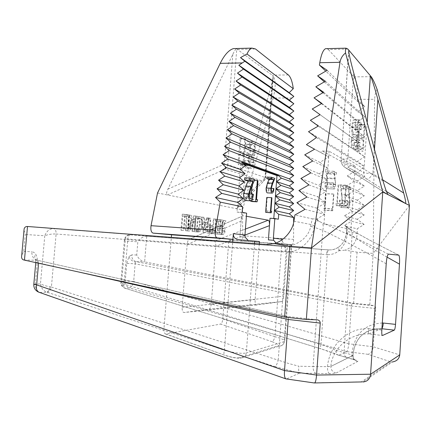<?xml version="1.0" encoding="UTF-8"?>
<svg xmlns="http://www.w3.org/2000/svg" width="431" height="431" viewBox="0 0 431 431"><rect width="100%" height="100%" fill="white"/><g stroke="black" fill="none" stroke-linecap="round" stroke-linejoin="round"><path stroke-width="0.32" stroke-dasharray="2.15 1.62" d="M24.023 260.038L37.152 260.227L37.912 260.787L35.412 259.279C34.453 257.851 34.528 256.138 35.649 254.134C37.007 256.31 37.556 259.063 37.303 262.398L35.768 262.522L38.612 262.937L38.585 263.228M316.963 319.78L287.52 316.494L37.125 260.227C33.499 259.063 31.732 256.224 31.824 251.704L33.92 252.367L35.649 254.134M38.677 292.159L40.121 292.466C36.824 291.054 35.234 288.242 35.353 284.034L37.303 262.398M50.238 286.852C49.36 289.853 48.197 291.609 46.742 292.126C43.272 290.753 41.182 287.994 40.471 283.867C43.078 285.182 46.338 286.179 50.238 286.852L51.408 287.051L56.122 234.006C51.898 233.828 48.121 234.416 44.781 235.768C46.532 231.151 49.457 228.764 53.552 228.602L27.697 226.507M24.001 230.176L25.267 234.496L23.727 251.451L21.679 255.691M285.726 378.817L40.121 292.466L47.13 292.245L274.983 366.614C276.196 365.827 277.278 363.678 278.227 360.171L51.408 287.051C50.497 290.09 49.069 291.819 47.13 292.245M284.627 317.076L287.552 316.489C288.161 316.618 288.387 317.609 288.242 319.473M391.084 361.938L392.431 361.943L362.827 381.995L361.426 381.834L391.084 361.938L367.999 354.309C370.881 353.625 372.616 351.114 373.203 346.766L348.803 343.793C348.28 348.081 347.585 350.694 346.729 351.626L338.858 355.203L355.451 359.998C357.552 360.569 358.29 361.049 357.671 361.447L336.132 373.068C335.129 373.542 332.888 373.742 329.408 373.661L299.259 373.106C298.602 371.969 298.484 369.669 298.909 366.215L288.479 363.457L278.227 360.171L286.13 252.113C299.787 252.426 312.227 240.552 314.172 227.245L322.738 230.364C323.692 226.609 323.298 223.996 321.558 222.515L318.568 221.168C316.025 220.193 314.587 221.733 314.258 225.779L311.01 224.503L310.713 226.394C308.715 237.874 296.216 246.537 284.605 246.096L53.552 228.602C55.351 229.087 56.208 230.892 56.122 234.006L285.23 252.054C285.387 248.504 284.939 246.505 283.878 246.053L265.835 244.496M299.233 373.208L286.663 378.919M314.765 382.943L286.696 378.908M310.713 226.394L314.172 227.245L314.258 225.779M293.894 221.173L311.01 224.503L312.286 218.829L294.906 214.977M386.219 263.799C363.198 250.626 342.042 239.48 322.738 230.364L313.095 366.555L298.909 366.215M316.128 373.58C314.075 372.529 313.062 370.186 313.095 366.555L327.501 366.63C329.273 344.601 348.523 327.802 368.376 328.594C368.284 332.112 368.397 333.89 368.72 333.923L382.292 335.474L368.72 333.923L381.931 328.449M305.019 209.331L324.651 214.358L316.656 208.13L296.916 202.689M312.286 218.829L316.823 219.029L324.651 214.358L325.464 202.834L317.475 196.66L326.278 191.326L318.288 185.211L327.091 179.84L319.107 173.785L327.905 168.37L319.921 162.368L328.713 156.916L314.587 149.234M327.01 48.638L328.298 49.543L347.887 49.069M327.156 70.323L364.863 106.629L357.698 101.527L325.777 71.126M324.344 81.868L357.655 111.656L364.863 106.629M325.416 81.243L364.804 116.763L357.655 111.656M322.916 92.708L357.617 121.725L364.804 116.763M323.659 92.282L364.739 126.838L357.617 121.725M321.499 103.65L357.579 131.735L364.739 126.838M321.882 103.429L364.68 136.853L357.579 131.735M312.216 109.005L357.536 141.691L364.68 136.853M320.088 114.7L357.536 141.691M310.374 120.281L357.498 151.588L364.621 146.815M318.272 126.089L364.561 156.717L357.498 151.588M308.515 131.681L357.461 161.426L364.561 156.717M316.44 137.602L364.502 166.565L357.461 161.426M306.398 144.649L320.632 152.396L322.404 151.017L349.379 166.01L347.817 167.206L357.412 172.432L364.502 166.565M304.728 154.842L319.921 162.368M312.717 160.995L327.905 168.37L328.713 156.916L320.632 152.396M302.81 166.608L319.107 173.785M310.821 172.879L327.091 179.84L327.905 168.37M300.865 178.504L318.288 185.211M308.908 184.899L326.278 191.326L327.091 179.84M298.898 190.529L317.475 196.66M306.974 197.048L325.464 202.834L326.278 191.326M316.656 208.13L325.464 202.834M338.858 355.203L338.152 355.117C336.633 354.481 335.964 352.924 336.148 350.43C331.498 348.367 327.899 346.89 320.955 344.552C320.373 347.181 320.368 348.614 320.939 348.851L124.974 288.242C123.88 287.849 123.568 286.464 124.031 284.088L123.104 283.921C122.716 286.168 123.201 287.563 124.564 288.107L125.205 288.253M387.092 257.162C370.746 247.766 359.071 240.563 352.057 235.563C352.504 232.401 351.486 230.025 348.991 228.43L346.702 227.272L344.617 225.284L346.362 226.372L357.191 228.769L364.152 224.476L351.518 221.243L350.931 229.766L350.274 229.26C360.677 235.493 376.829 244.108 398.723 255.104M382.292 322.991C364.152 324.085 353.996 334.693 351.831 354.821L351.825 354.885C351.82 357.768 352.919 359.47 355.117 359.987L355.451 359.998M350.931 229.766L348.814 228.338M388.444 254.15C365.585 242.583 344.396 232.508 324.882 223.921L350.274 229.26M324.882 223.921L323.956 224.147L321.558 222.515M409.45 205.474L373.23 253.412L369.771 304.873L374.388 305.816C375.299 306.177 375.757 307.071 375.757 308.51L373.203 346.766L399.736 354.918M316.209 218.889L318.568 221.168L321.154 222.304M327.501 366.63L330.857 366.366C332.172 347.855 350.689 332.985 368.72 333.923M323.956 224.147L324.651 214.358M316.823 219.029L319.172 221.297M357.698 101.527L357.708 99.308C357.622 87.805 356.329 80.322 353.829 76.869L328.298 49.543M357.412 172.432L364.443 176.354L357.38 180.939L364.384 186.09L357.342 190.615L364.324 195.766L357.304 200.232L364.265 205.393L357.267 209.8L364.206 214.961L357.229 219.309L364.152 224.476M369.771 304.873L353.609 303.235L144.627 261.87L146.75 236.177L328.686 249.905C332.71 250.018 336.196 248.973 339.143 246.774C343.216 243.558 345.673 238.979 346.519 233.036L346.632 231.431L357.17 233.478C356.658 241.834 352.682 247.383 345.247 250.125L357.094 252.183L373.23 253.412L374.587 99.319L357.708 99.308M357.17 233.478L357.191 228.769M347.817 167.206L364.443 176.354M322.404 151.017L329.117 151.2L355.306 166.21L349.379 166.01M357.671 361.447C354.589 360.731 353 358.77 352.908 355.575L351.825 354.885L344.013 352.553L352.057 235.563L347.51 233.403C346.599 240.617 343.749 246.37 338.96 250.675C335.679 253.433 331.784 254.769 327.28 254.683L320.955 344.552L124.031 284.088L127.813 239.049C128.131 236.576 128.907 235.175 130.151 234.841L130.345 234.841C126.897 234.981 125.168 237.034 125.152 240.994L124.419 239.706C124.737 239.135 125.868 238.914 127.813 239.049L327.28 254.683C327.441 252 327.867 250.411 328.562 249.915C333.249 249.888 334.025 249.689 338.55 247.2L339.143 246.774M348.803 343.793L133.675 281.459C132.603 285.22 131.191 287.375 129.445 287.924L346.729 351.626M123.104 283.921L120.809 282.574L121.774 281.152C121.122 284.649 122.167 286.981 124.898 288.156L129.445 287.924C126.595 286.777 125.2 284.482 125.27 281.034L121.774 281.152L125.152 240.994L137.823 241.818L136.724 255.007C138.421 258.6 140.926 260.863 144.245 261.795L144.627 261.87M136.724 255.007L131.687 254.85C131.649 258.465 133.174 260.744 136.25 261.676L135.409 262.107L135.145 263.82L126.757 263.314L125.27 281.034L133.675 281.459L135.145 263.82L351.394 305.994L348.803 343.782M346.519 233.036L347.51 233.403L347.16 227.342L345.08 225.391M331.962 210.56L332.721 210.775L333.885 194.144L333.524 194.009L332.473 208.96L331.843 208.776L331.962 210.56L323.81 210.102L323.681 208.324L331.843 208.776M346.282 185.368L345.851 185.179L344.547 203.938L343.803 203.685L343.938 205.937L336.212 205.522L337.139 205.813L338.588 185.034L346.282 185.368L344.832 206.228L343.938 205.937M349.196 195.378L349.633 201.967C349.433 204.181 349.062 205.447 348.528 205.765L348.35 205.765C347.715 205.307 347.461 203.599 347.596 200.641L347.176 200.49C346.971 204.709 347.316 207.171 348.226 207.877L348.48 207.877C349.245 207.37 349.762 205.501 350.031 202.279L348.835 188.67L350.969 189.586L351.114 187.501L347.989 186.122L349.196 195.378L341.638 195.017L342.101 201.579C341.902 203.788 341.519 205.048 340.969 205.361L348.35 205.765M334.919 178.87L335.323 184.274L334.214 187.269C333.659 186.844 333.432 185.432 333.54 183.04L333.174 182.884C333.007 186.3 333.319 188.336 334.111 188.983L334.381 188.993C335.027 188.568 335.458 187.086 335.674 184.56L334.58 173.375L336.444 174.264L336.563 172.578L333.831 171.247L334.919 178.87L326.8 178.542L327.231 183.929L326.089 186.909L334.214 187.269M328.713 156.916L329.117 151.2M355.306 166.21L351.518 221.243L344.617 225.284M329.408 373.661C328.029 372.621 327.393 370.299 327.495 366.7L330.852 366.436L352.914 355.516C354.788 337.936 364.335 328.998 381.559 328.697M377.05 89.206L375.234 94.114L374.587 99.319M357.094 252.183L353.609 303.235L352.068 303.543L374.361 305.811M358.247 137.295L359.125 124.521L359.626 124.936L357.827 151.109L355.036 149.245L355.225 146.513L357.504 148.075L358.064 139.989L355.79 138.324L355.979 135.598L358.247 137.295L363.495 137.397L364.373 124.586L364.863 125.006L359.626 124.936M353.587 137.069L352.951 136.956C352.391 137.031 351.987 138.179 351.744 140.393C351.68 143.329 351.987 145.026 352.66 145.484L353.011 145.538C353.495 145.22 353.889 144.11 354.185 142.203L354.713 142.575C354.325 145.856 353.732 147.768 352.935 148.323L352.472 148.259C351.47 147.337 351.044 144.59 351.2 140L352.294 134.914L351.798 132.107L351.771 126.994C352.138 122.792 352.811 120.384 353.792 119.78L354.449 119.92C355.527 121.127 355.995 124.284 355.855 129.397L355.338 128.988L355.133 124.925L354.25 122.673L353.716 122.539C353.054 122.873 352.59 124.419 352.332 127.183C352.272 131.477 352.757 133.852 353.776 134.31L353.587 137.069L358.339 137.063C357.795 137.133 357.401 138.281 357.159 140.506C357.094 143.448 357.391 145.15 358.042 145.608L352.66 145.484M357.229 219.309L344.444 215.786L351.518 221.243M364.206 214.961L352.208 211.206L344.444 215.786M357.267 209.8L345.139 205.797L352.208 211.206M364.265 205.393L352.897 201.185L345.139 205.797M357.304 200.232L345.834 195.819L352.897 201.185M364.324 195.766L353.587 191.175L345.834 195.819M357.342 190.615L346.524 185.853L353.587 191.175M364.384 186.09L354.277 181.176L346.524 185.853M357.38 180.939L347.214 175.902L354.277 181.176M354.966 171.199L347.214 175.902M338.841 250.794L345.247 250.125M338.152 355.117C333.206 352.962 327.468 350.877 320.939 348.851L124.564 288.107C121.45 286.033 120.201 284.191 120.809 282.574L124.419 239.706C124.505 239.124 125.41 234.631 130.151 234.841L327.969 249.878C327.253 250.298 326.773 251.882 326.515 254.635M351.394 305.994L352.062 303.543L136.25 261.676L144.245 261.795M346.362 226.372L346.524 231.711L347.531 232.147M333.524 194.009L325.389 193.621L324.338 208.507L332.473 208.96M332.721 210.775L324.597 210.317L325.766 193.756L333.885 194.144M345.851 185.179L338.146 184.845L336.837 203.534L344.547 203.938M344.832 206.228L337.139 205.813M349.633 201.967L342.101 201.579M347.989 186.122L340.361 185.788L341.638 195.017M351.114 187.501L343.604 187.173L340.361 185.788M348.835 188.67L341.25 188.325L343.459 189.247L350.969 189.586M350.031 202.279L342.516 201.891L341.25 188.325M348.226 207.877L340.921 207.467C341.713 206.961 342.246 205.102 342.516 201.891M347.176 200.49L339.553 200.103C339.348 204.305 339.714 206.761 340.657 207.462M340.781 205.361C340.118 204.903 339.854 203.2 339.989 200.259L347.596 200.641M335.323 184.274L327.231 183.929M333.831 171.247L325.658 170.951L326.8 178.542M336.563 172.578L328.492 172.276L325.658 170.951M334.58 173.375L326.439 173.073L328.374 173.957L336.444 174.264M335.674 184.56L327.598 184.209L326.439 173.073M334.111 188.983L326.267 188.622C326.935 188.202 327.377 186.731 327.598 184.209M333.174 182.884L325.006 182.539C324.839 185.944 325.168 187.964 325.992 188.616M326.089 186.909C325.513 186.483 325.281 185.082 325.383 182.696L333.54 183.04M359.125 124.521L364.373 124.586M355.979 135.598L361.291 135.695L363.495 137.397M355.79 138.324L361.103 138.432L361.291 135.695M358.064 139.989L363.311 140.097L361.103 138.432M357.504 148.075L362.757 148.205L363.311 140.097M355.225 146.513L360.537 146.642L362.757 148.205M355.036 149.245L360.348 149.379L360.537 146.642M357.827 151.109L363.064 151.249L360.348 149.379M364.863 125.006L363.064 151.249M351.744 140.393L357.159 140.506M353.776 134.31L359.147 134.407L358.958 137.177M352.332 127.183L357.752 127.258C357.692 131.568 358.156 133.949 359.147 134.407M354.25 122.673L359.109 122.603C358.463 122.937 358.01 124.489 357.752 127.258M355.133 124.925L360.483 124.995L359.626 122.738M355.338 128.988L360.677 129.068L360.483 124.995M355.855 129.397L361.183 129.478L360.677 129.068M354.449 119.92L359.826 119.98C360.876 121.186 361.329 124.354 361.183 129.478M351.771 126.994L357.207 127.07C357.574 122.857 358.231 120.443 359.19 119.834L359.826 119.98M351.798 132.107L357.229 132.198L357.207 127.07M352.294 134.914L357.703 135.016L357.229 132.198M351.2 140L356.631 140.113L357.703 135.016M352.472 148.259L357.859 148.393C356.884 147.472 356.475 144.714 356.631 140.113M354.713 142.575L360.047 142.688C359.664 145.98 359.082 147.903 358.306 148.453L357.859 148.393M354.185 142.203L359.535 142.316L360.047 142.688M358.042 145.608L358.382 145.667C358.856 145.344 359.244 144.229 359.535 142.316M146.75 236.177C143.227 236.387 140.253 238.268 137.823 241.818M324.338 208.507L323.681 208.324M324.597 210.317L323.81 210.102M325.389 193.621L325.766 193.756M336.837 203.534L343.803 203.685M338.588 185.034L338.146 184.845M336.067 203.281L336.212 205.522M343.459 189.247L343.604 187.173M339.989 200.259L339.553 200.103M328.374 173.957L328.492 172.276M325.383 182.696L325.006 182.539M259.273 244L255.109 299.502C254.98 302.961 255.475 304.803 256.59 305.024L281.971 301.538C282.881 300.816 283.479 299.033 283.754 296.189L287.552 244.215L291.782 244.641L285.252 244.102C283.21 243.305 282.17 241.667 282.133 239.189L281.782 243.946L292.035 244.889C292.816 244.512 293.328 243.041 293.581 240.487L293.646 222.477M157.525 192.986L242.518 209.892L242.745 236.797C242.475 239.286 241.888 240.708 240.967 241.069L228.877 239.992L222.784 318.972C222.45 321.86 221.739 323.557 220.64 324.064L272.203 341.767C273.206 341.217 274.127 339.536 274.967 336.713C280.592 338.26 283.862 339.623 284.778 340.813L284.158 341.659C283.808 344.294 282.289 345.754 279.59 346.045L278.221 345.797L239.571 357.73L241.123 358.026C244.081 357.832 245.81 356.157 246.3 352.994C241.683 353.819 234.378 352.941 224.373 350.355C223.673 353.285 223.797 354.928 224.74 355.284L165.978 334.003L220.64 324.064M220.65 226.684L220.252 226.636L220.764 220.042L220.273 219.966L219.158 234.281L221.507 234.335C222.24 233.893 222.698 232.735 222.87 230.854C222.924 228.096 222.385 226.733 221.254 226.765L223.748 220.494L223.15 220.403L220.65 226.684L222.849 226.835L222.455 226.781L222.967 220.182L220.764 220.042M212.866 232.104L213.889 218.991L213.377 218.916L212.348 232.045L211.093 231.905L210.975 233.413L213.991 233.737L214.11 232.239L212.866 232.104L215.112 232.261L216.136 219.137L213.377 218.916M202.495 222.154L201.945 217.17L201.342 217.079L203.13 232.584L207.09 217.957L206.508 217.865L205.242 222.536L202.495 222.154L207.537 222.687L208.793 218.016L209.374 218.102L207.09 217.957M193.74 215.92L188.309 227.6L189.301 215.247L188.703 215.155L187.442 230.919L192.894 219.142L191.919 231.393L192.506 231.458L193.74 215.92L196.1 216.071L190.696 227.767L188.309 227.6M182.766 215.909L185.389 216.297L185.519 214.67L182.281 214.175L180.988 230.235L181.607 230.299L182.766 215.909L187.797 216.454L187.927 214.821L185.519 214.67M187.178 244.442L241.107 221.125C241.317 218.662 241.85 216.944 242.712 215.974L188.967 239.361C187.991 240.363 187.393 242.055 187.178 244.442L182.157 307.303C182.049 310.595 182.674 312.335 184.026 312.518L209.089 309.248C210.226 308.521 210.948 306.764 211.249 303.99L215.742 246.349C215.877 243.262 215.403 241.516 214.331 241.112L189.748 239.07L243.402 215.726L246.397 216.265M188.967 239.361L189.748 239.07M185.373 230.698L185.982 230.763L187.248 214.934L186.645 214.843L185.373 230.698L188.379 230.935L189.645 215.085L187.248 214.934M195.448 231.77L197.5 231.431C198.885 230.165 199.704 227.816 199.962 224.373C200.237 219.476 199.364 216.841 197.355 216.475L195.388 216.173L194.16 231.63L197.791 231.937L199.833 231.598C201.207 230.326 202.026 227.972 202.284 224.529L199.962 224.373M208.415 225.084L207.995 225.03L208.534 218.178L208.006 218.097L206.832 232.977L209.353 233.02C210.123 232.524 210.592 231.323 210.764 229.411C210.894 227.444 210.603 226.146 209.892 225.521L208.415 225.084L210.689 225.241L212.16 225.677C212.866 226.302 213.151 227.595 213.022 229.567C212.849 231.479 212.381 232.686 211.616 233.182L206.832 232.977M216.529 220.898L219.169 221.286L219.287 219.815L216.141 219.336L215.01 233.844L218.167 234.178L218.28 232.702L215.635 232.411L215.979 227.951L218.625 228.279L218.743 226.808L216.098 226.464L216.529 220.898L221.383 221.432L221.496 219.955L219.287 219.815M165.978 334.003L165.601 334.009C164.351 333.475 163.802 331.73 163.952 328.778L171.355 237.357M287.552 244.215L277.833 243.483L275.969 242.949M241.107 221.125L239.9 236.899L241.732 212.909L246.629 213.178M238.553 239.776L248.261 240.541M249.49 240.81L259.457 241.543M222.784 318.972L274.967 336.713L281.782 243.946L228.877 239.992M220.252 226.636L222.455 226.781M223.15 220.403L225.338 220.543L222.849 226.835M223.748 220.494L225.338 220.543M221.254 226.765L223.452 226.916L225.93 220.634M222.87 230.854L225.057 231.011C225.111 228.247 224.578 226.884 223.452 226.916M221.507 234.335L223.7 234.496C224.427 234.055 224.88 232.891 225.057 231.011M219.158 234.281L223.7 234.496M220.273 219.966L222.477 220.106L221.367 234.442M222.967 220.182L222.477 220.106M213.889 218.991L216.136 219.137M214.11 232.239L215.112 232.261M213.991 233.737L216.227 233.898L216.346 232.401M210.975 233.413L216.227 233.898M211.093 231.905L213.345 232.067L213.226 233.575M212.348 232.045L213.345 232.067M215.624 219.061L214.595 232.207M201.342 217.079L204.256 217.321L204.8 222.31M201.945 217.17L204.256 217.321M205.242 222.536L207.537 222.687M206.508 217.865L208.793 218.016M203.13 232.584L205.431 232.751L209.374 218.102M203.055 232.573L205.431 232.751M203.658 217.229L205.355 232.74M193.611 215.904L195.97 216.05M192.506 231.458L194.866 231.625L196.1 216.071M191.919 231.393L194.866 231.625M192.894 219.142L195.259 219.298L194.284 231.566M187.566 230.93L189.958 231.102L195.259 219.298M187.442 230.919L189.958 231.102M188.703 215.155L191.089 215.306L189.834 231.091M189.301 215.247L191.089 215.306M190.696 227.767L191.682 215.398M185.389 216.297L187.797 216.454M181.607 230.299L184.032 230.472L185.185 216.066M180.988 230.235L184.032 230.472M182.281 214.175L184.705 214.326L183.412 230.407M187.927 214.821L184.705 214.326M185.982 230.763L188.379 230.935M186.645 214.843L189.047 214.994L187.776 230.871M189.645 215.085L189.047 214.994M197.5 231.431L199.833 231.598M194.16 231.63L197.791 231.937M195.388 216.173L197.737 216.319L196.509 231.797M202.284 224.529C202.559 219.627 201.697 216.987 199.693 216.621L197.737 216.319M208.534 218.178L210.807 218.323L210.269 225.181L210.689 225.241M207.995 225.03L210.269 225.181M209.892 225.521L212.16 225.677M210.764 229.411L213.022 229.567M209.353 233.02L211.616 233.182M208.006 218.097L210.28 218.242L209.11 233.139M210.807 218.323L210.28 218.242M219.169 221.286L221.383 221.432M216.098 226.464L218.323 226.614L218.759 221.044M218.743 226.808L220.952 226.959L218.323 226.614M218.625 228.279L220.839 228.435L220.952 226.959M215.979 227.951L220.839 228.435M215.635 232.411L217.86 232.568L218.21 228.107M218.28 232.702L220.494 232.859L217.86 232.568M218.167 234.178L220.381 234.335L220.494 232.859M215.01 233.844L220.381 234.335M216.141 219.336L218.372 219.481L217.24 234.006M221.496 219.955L218.372 219.481M291.938 98.009L273.152 98.009L242.518 209.892M273.152 98.009C275.808 87.601 275.835 80.252 273.227 75.969L272.123 82.316L238.93 204.429L237.589 207.758L236.36 208.669L264.715 180.12L264.963 177.798L238.93 204.429M167.885 189.144L224.271 164.13C225.197 166.382 225.537 168.036 225.294 169.108L167.357 194.941C166.156 194.483 166.334 192.549 167.885 189.144L232.821 54.306C234.464 50.923 235.671 49.064 236.425 48.725L235.735 48.531M266.886 177.082L270.162 178.202L267.84 183.725L266.579 188.013C266.514 189.926 266.794 191.041 267.409 191.348L267.629 191.359C268.222 191.073 268.61 190.033 268.788 188.25L269.213 188.379C268.976 190.955 268.421 192.458 267.559 192.883L267.554 192.883M251.925 186.1L252.372 180.212L253.019 180.411L251.591 199.241L252.706 199.51L252.119 201.557M250.81 200.824L251.321 194.025M266.773 197.414L267.209 197.533L266.207 210.91L266.956 211.071L266.557 212.537M244.684 177.809L249.781 179.404L246.22 187.366L244.28 193.573C244.194 196.331 244.636 197.921 245.595 198.341L245.934 198.346C246.855 197.921 247.448 196.417 247.712 193.842L248.38 194.015C248.024 197.732 247.173 199.909 245.832 200.544L245.767 200.555M270.011 218.226L273.755 218.926L273.793 218.474M243.558 163.559L240.784 162.562L236.991 212.014L241.732 212.909M242.712 215.974L243.402 215.726M222.342 228.252L221.97 233.026L223.468 233.139L224.578 230.957C224.556 229.071 224.142 228.209 223.333 228.36L220.139 228.101L219.767 232.869L221.27 232.982L222.391 230.8C222.364 228.92 221.949 228.058 221.135 228.209L220.139 228.101M204.978 223.899L205.619 229.804L207.133 224.185L202.667 223.743L203.319 229.642L204.838 224.034L207.133 224.185M198.906 218.097L198.179 217.994L197.209 230.273L199.623 230.111C200.798 229.222 201.498 227.342 201.73 224.459C201.945 221.787 201.589 219.885 200.668 218.754L198.906 218.097L195.836 217.844L194.86 230.106L197.209 230.273M210.15 226.706L209.762 231.668L211.335 231.786L212.499 229.502C212.483 227.552 212.041 226.652 211.179 226.808L207.877 226.555L207.489 231.506L209.073 231.625L210.242 229.34C210.22 227.396 209.778 226.501 208.911 226.652L207.877 226.555M236.425 48.725L273.227 75.969M266.579 188.013L271.32 188.234M267.84 183.725L272.564 183.935M270.162 178.202L274.859 178.396M269.213 188.379L273.917 188.6M268.788 188.25L271.309 188.369M257.641 199.774L252.706 199.51M251.591 199.241L256.547 199.505M253.019 180.411L257.97 180.621M252.372 180.212L254.479 180.298M271.665 211.346L266.956 211.071M266.207 210.91L270.932 211.185M267.209 197.533L271.929 197.775M250.637 198.605L245.595 198.341M244.28 193.573L249.35 193.826M246.22 187.366L251.262 187.604M249.781 179.404L254.78 179.614M248.38 194.015L253.385 194.268M247.712 193.842L249.339 193.923M273.755 218.926L278.356 219.212M242.147 212.327L236.991 212.014M242.497 162.616L240.784 162.562M221.97 233.026L219.767 232.869M224.578 230.957L222.391 230.8M205.619 229.804L203.319 229.642M204.838 224.034L202.667 223.743M198.179 217.994L195.836 217.844M200.668 218.754L198.335 218.603L196.563 217.951M201.73 224.459L199.402 224.303C199.618 221.636 199.262 219.735 198.335 218.603M199.623 230.111L197.29 229.944C198.465 229.06 199.17 227.18 199.402 224.303M194.86 230.106L197.29 229.944M209.762 231.668L207.489 231.506M211.179 226.808L208.911 226.652M212.499 229.502L210.242 229.34M244.727 151.69L245.686 139.148L244.867 138.782L242.89 164.626L247.319 166.199L247.518 163.586L243.919 162.271L244.522 154.336L248.116 155.747L248.315 153.14L244.727 151.69L239.895 151.556L240.854 139.046L240.024 138.68L244.867 138.782M251.37 157.363C252.55 157.627 253.186 159.281 253.277 162.32C253.019 164.346 252.507 165.45 251.742 165.644L251.241 165.606C250.352 165.17 249.84 163.651 249.7 161.049L248.908 160.747C248.94 164.911 249.646 167.39 251.031 168.182L251.602 168.225C252.846 167.842 253.66 165.962 254.048 162.6L253.433 157.078L254.522 155.322L255.367 151.114C255.545 145.996 254.759 142.882 253.013 141.772L252.216 141.67C250.923 142.208 250.028 144.299 249.533 147.93L250.325 148.264L251.278 145.069L252.194 144.272L252.835 144.347C254.091 144.956 254.683 147.036 254.619 150.575C254.322 153.145 253.703 154.562 252.76 154.837L251.564 154.783L251.37 157.363L246.634 157.213C247.83 157.477 248.477 159.125 248.574 162.164C248.31 164.179 247.793 165.283 247.022 165.477L251.241 165.606M245.686 139.148L240.854 139.046M248.315 153.14L243.531 153L239.895 151.556M248.116 155.747L243.332 155.602L243.531 153M244.522 154.336L239.69 154.196L243.332 155.602M243.919 162.271L239.081 162.11L239.69 154.196M247.518 163.586L242.734 163.419L239.081 162.11M247.319 166.199L242.534 166.032L242.734 163.419M242.89 164.626L238.041 164.453L242.534 166.032M240.024 138.68L238.041 164.453M253.277 162.32L248.574 162.164M251.564 154.783L246.828 154.643L246.634 157.213M254.619 150.575L249.921 150.451C249.624 153.005 248.999 154.422 248.04 154.697L246.828 154.643M252.835 144.347L248.105 144.234C249.377 144.838 249.98 146.906 249.921 150.451M251.278 145.069L246.527 144.956L247.453 144.153L248.105 144.234M250.325 148.264L245.568 148.14L246.527 144.956M249.533 147.93L244.76 147.806L245.568 148.14M253.013 141.772L247.475 141.562C246.16 142.106 245.255 144.191 244.76 147.806M255.367 151.114L250.68 150.985C250.858 145.877 250.055 142.769 248.288 141.664M254.522 155.322L249.829 155.182L250.68 150.985M253.433 157.078L248.725 156.932L249.829 155.182M254.048 162.6L249.35 162.444L248.725 156.932M251.031 168.182L246.877 168.052C248.137 167.67 248.962 165.8 249.35 162.444M248.908 160.747L244.14 160.591C244.172 164.744 244.894 167.217 246.3 168.009M249.7 161.049L244.14 160.591M246.505 165.439C245.605 164.998 245.088 163.484 244.943 160.892M37.912 260.787L38.612 262.937L77.224 271.681M35.762 262.608L35.412 259.279L37.152 260.227L287.552 316.489M33.817 284.218L40.471 283.867L44.781 235.768L25.267 234.496M23.727 251.451L31.824 251.704M284.605 246.096C285.661 246.57 286.168 248.574 286.13 252.113L285.23 252.054M274.983 366.614L299.259 373.106M367.999 354.309L346.713 351.631M314.134 382.847L361.426 381.834M368.376 328.594L381.823 330.108M381.586 328.686C372.05 328.541 368.036 330.308 362.051 334.935C356.981 339.332 353.964 346.115 353.005 355.295L330.852 366.436C330.943 370.03 332.705 372.239 336.132 373.068M336.148 350.43L344.013 352.553C344.003 355.263 345.204 356.981 347.618 357.719L348.243 357.784M338.664 355.214L321.068 348.824M381.909 328.74L381.548 328.697M386.435 191.445L367.164 179.291L345.021 167.444L388.099 194.661M353.829 76.869L371.156 76.686M338.707 355.219L356.286 360.418C355.661 359.713 353.819 361.054 353 355.359L351.831 354.821M375.757 308.51L351.394 305.999M346.702 227.272L348.453 228.15M383.089 181.047L347.779 158.937L353.743 72.99M382.787 179.926L372.842 173.704C370.24 177.534 368.343 179.398 367.164 179.291C364.809 177.68 363.678 175.433 363.775 172.551L341.233 159.831C341.12 163.096 342.381 165.633 345.021 167.444L345.01 167.438C344.1 166.339 345.021 163.505 347.779 158.937C344.062 158.85 341.831 159.012 341.093 159.422L348.765 52.049M367.19 122.501L363.775 172.551C365.176 173.1 368.193 173.488 372.842 173.704L374.485 149.368M328.686 249.905L146.912 236.188M338.96 250.675L338.55 247.2C342.753 244.253 345.376 239.555 346.411 233.117L346.325 226.695L349.067 228.478M349.611 194.613L342.063 194.252M335.28 178.278L327.172 177.949M126.757 263.314L128.912 256.639L131.687 254.85M128.912 256.639C130.022 259.446 132.188 261.267 135.409 262.107M242.777 235.752L293.619 239.41M254.543 243.644L246.3 352.994L284.158 341.659L291.232 244.566M272.203 341.767C277.483 343.69 279.487 345.032 278.221 345.797M239.571 357.73C236.463 358.269 231.625 357.444 225.057 355.252M163.952 328.778L224.373 350.355L232.697 241.99M277.833 243.483L286.082 244.264M244.964 235.084L215.742 246.349M211.249 303.99L283.754 296.189M208.89 309.296L281.809 301.587M256.59 305.024L184.026 312.518M182.157 307.303L255.109 299.502M245.244 237.282L239.9 236.899M220.257 234.399L222.455 234.556M245.422 229.066L214.331 241.112M197.355 216.475L199.693 216.621M207.995 233.101L210.269 233.263M291.911 244.9L240.827 241.074M232.821 54.306L224.271 164.13L227.783 164.739L227.024 167.223L225.294 169.108L263.228 181.273L265.437 177.453L273.06 75.732M288.355 74.94L272.387 75.129M272.123 82.316L264.963 177.798L265.668 177.669L227.783 164.739L236.775 48.854M237.664 49.403L255.47 48.945M220.791 232.982L222.989 233.139M223.333 228.36L221.135 228.209M197.657 230.321L195.308 230.159M208.566 231.625L210.834 231.786M350.419 229.308C360.973 235.638 377.087 244.237 398.761 255.109M348.657 51.187L341.093 159.422C340.873 162.805 342.176 165.477 345.01 167.438L388.105 194.667M352.062 303.543L374.388 305.816M340.969 205.361L348.528 205.765M340.921 207.467L348.48 207.877M326.289 186.914L334.402 187.275M326.267 188.622L334.381 188.993M358.339 137.063L352.951 136.956M359.109 122.603L353.716 122.539M359.19 119.834L353.792 119.78M358.306 148.453L352.935 148.323M358.382 145.667L353.011 145.538M291.782 244.641L284.778 340.813C283.813 344.326 282.084 346.071 279.59 346.045L241.123 358.026C237.115 358.538 231.652 357.622 224.74 355.284L165.601 334.009M281.971 301.538L209.089 309.248M223.468 234.566L221.27 234.405M198.987 231.926L196.649 231.759M211.314 233.273L209.046 233.112M276.853 243.305L285.252 244.102M244.404 240.234L248.493 240.617M292.035 244.889L240.967 241.069M237.589 207.758L264.715 180.12L265.668 177.669L273.157 77.682M272.284 193.115L267.559 192.883M250.869 200.814L245.832 200.544M250.594 198.594L245.934 198.346M223.468 233.139L221.27 232.982M198.971 230.326L196.633 230.159M211.335 231.786L209.073 231.625M247.022 165.477L251.742 165.644M248.04 154.697L252.76 154.837M247.453 144.153L252.194 144.272M247.475 141.562L252.216 141.67M246.877 168.052L251.602 168.225"/><path stroke-width="0.65" d="M387.092 257.162L399.472 264.133L395.529 324.381C395.265 327.646 394.85 329.564 394.279 330.141L382.507 335.501C381.882 335.447 381.65 333.648 381.823 330.108L386.219 263.799C386.672 258.061 387.415 254.845 388.444 254.15L398.761 255.109C399.521 256.014 399.758 259.026 399.472 264.133M38.585 263.228L36.64 284.869C35.918 289.018 36.829 291.523 39.372 292.39L285.726 378.817M35.762 262.608L33.807 284.325L36.64 284.869L284.525 370.59L288.242 319.484L77.224 271.681M288.242 319.484L320.238 323.105C320.152 321.154 319.059 320.044 316.963 319.78L306.344 319.506L284.627 317.076L289.788 246.306L274.224 243.531L265.835 244.496L27.509 226.49C25.763 226.404 24.632 227.202 24.12 228.877L24.001 230.176M21.679 255.691L21.555 257.054C21.712 258.719 22.536 259.715 24.023 260.038L284.627 317.076M320.238 323.105L316.575 375.062L284.525 370.59C284.126 375.665 284.681 378.461 286.189 378.984L286.189 378.984M306.344 319.506L311.462 247.944L382.755 191.967L370.568 374.216L316.575 375.062C316.085 380.525 315.309 383.154 314.247 382.954L286.491 378.968M274.224 243.531C283.641 241.177 292.714 230.844 293.894 221.173L294.906 214.977L305.019 209.331L296.916 202.689L306.974 197.048L298.898 190.529L308.908 184.899L300.865 178.504L310.821 172.879L302.81 166.608L312.717 160.995L304.728 154.842L314.587 149.234L306.398 144.649L316.44 137.602L308.515 131.681L318.272 126.089L310.374 120.281L320.088 114.7L312.216 109.005L321.882 103.429L314.043 97.842L323.659 92.282L315.848 86.798L325.416 81.243L317.631 75.867L327.156 70.323L319.398 65.049L319.78 62.7C321.208 54.516 323.142 49.84 325.588 48.676L327.01 48.638M319.78 62.7L339.994 62.339L311.462 247.944L289.788 246.306M392.431 361.943C396.768 361.21 399.203 358.867 399.736 354.918L370.568 374.216C369.938 379.016 367.357 381.613 362.827 381.995M399.736 354.918L409.45 205.474L382.755 191.967L345.543 52.938C342.451 55.437 340.603 58.573 339.994 62.339M386.435 191.445L405.549 203.502C406.072 203.13 405.447 199.634 403.685 193.007L377.874 99.324C374.943 88.549 370.881 75.759 370.38 75.764L347.887 49.069L346.045 48.164C345.484 48.692 345.317 50.282 345.543 52.938M325.777 71.126L319.398 65.049M317.631 75.867L324.344 81.868M315.848 86.798L322.916 92.708M314.043 97.842L321.499 103.65M381.931 328.449C382.669 327.441 383.116 325.637 383.256 323.029L382.292 322.991M348.765 52.049L348.889 50.26L348.657 51.187C349.223 55.265 350.92 62.533 353.743 72.99L383.089 181.047C385.287 188.81 386.973 193.357 388.153 194.693L388.099 194.661M367.19 122.501L370.38 75.764L371.156 76.686C372.675 78.604 374.641 82.779 377.05 89.206L409.45 205.474M248.261 240.541L245.244 237.282L244.975 234.981L233.338 233.667C233.273 236.619 234.609 238.585 237.346 239.561L259.457 241.543L259.273 244M171.355 237.357L171.565 234.793L153.07 233.117C151.173 232.352 150.494 229.874 151.028 225.688L157.525 192.986L220.209 63.341L242.27 62.937L238.855 65.243L243.44 69.095L237.465 73.119L242.055 77.02L236.064 81.044L240.665 84.993L234.653 89.023L239.264 93.015L233.236 97.05L237.858 101.091L231.813 105.126L236.441 109.215L230.375 113.256L235.014 117.394L293.775 147.095L289.341 143.41L293.786 139.93L289.346 136.25L293.797 132.737L289.352 129.068L293.807 125.529L289.357 121.86L293.818 118.293L289.363 114.63L293.834 111.036L289.368 107.378L293.845 103.752L289.373 100.1L293.84 96.436L289.19 92.665L293.295 88.689C292.342 81.61 290.699 77.025 288.355 74.94L255.47 48.945L251.941 48.11C250.104 48.692 248.461 50.659 247.001 54.004L240.503 57.603L244.835 61.234L242.27 62.937M233.338 233.667L232.902 239.35L171.565 234.793M275.969 242.949L273.647 240.272L273.367 238.198L274.822 218.544L278.356 219.212L278.712 214.374L293.656 217.51L289.298 213.781L293.667 210.565L289.303 206.848L293.678 203.604L289.309 199.887L293.689 196.617L289.309 192.905L293.705 189.608L289.314 185.901L293.716 182.582L281.389 178.186L276.524 181.602L276.971 175.6L243.558 163.559M274.822 218.544L270.011 218.226L268.4 239.884L269.456 225.639C269.596 222.493 269.219 220.677 268.314 220.193L245.422 229.066M246.397 216.265L268.314 220.193M293.775 147.095L289.341 150.548L293.759 154.239L289.336 157.665L293.748 161.356L289.33 164.755L293.737 168.451L289.325 171.829L293.726 175.53L289.32 178.876L293.716 182.582M293.646 222.477L293.656 217.51M235.735 48.531L233.43 48.595C228.775 50.05 224.368 54.963 220.209 63.341M276.971 175.6L278.501 175.659L242.497 162.616L245.724 165.482L227.74 159.071L221.572 163.128L226.259 167.567L220.074 171.63L224.766 176.123L218.56 180.18L223.263 184.732L217.041 188.794L221.755 193.395L215.511 197.457L220.23 202.117L215.333 230.197C214.832 234.534 215.392 237.088 217.014 237.858L232.902 239.35L232.697 241.99M227.74 159.071L223.064 154.681L229.217 150.629L224.546 146.292L230.677 142.241L226.016 137.952L232.131 133.906L227.482 129.672L233.575 125.626L228.931 121.44L235.014 117.394M267.554 192.883L267.274 192.872C266.39 192.409 266.013 190.788 266.132 188.002L267.522 182.949L269.025 179.371L266.767 178.617L266.886 177.082L271.632 177.276L274.859 178.396L272.564 183.935L271.32 188.234C271.255 190.152 271.53 191.267 272.133 191.579L272.354 191.585C272.936 191.299 273.313 190.26 273.491 188.471L273.917 188.6C273.674 191.181 273.13 192.689 272.284 193.115L271.999 193.104C271.131 192.641 270.754 191.014 270.878 188.223L272.252 183.153L273.739 179.571L271.514 178.817L271.632 177.276M254.479 180.298L257.97 180.621L256.547 199.505L257.641 199.774L257.065 201.827L252.119 201.557L250.777 201.245L250.81 200.824M251.321 194.025L251.925 186.1M271.271 212.817L265.652 212.348L266.773 197.414L271.498 197.657L271.929 197.775L270.932 211.185L271.665 211.346L271.271 212.817L270.382 212.628L271.498 197.657M245.767 200.555L245.395 200.534C244.016 199.909 243.413 197.587 243.58 193.567L245.713 186.257L248.03 181.09L244.512 180.023L244.684 177.809L249.759 178.019L254.78 179.614L251.262 187.604L249.35 193.826C249.263 196.59 249.694 198.185 250.637 198.605L250.977 198.61C251.882 198.179 252.469 196.676 252.728 194.095L253.385 194.268C253.029 197.991 252.194 200.173 250.869 200.814L250.438 200.808C249.08 200.178 248.488 197.851 248.655 193.821L250.767 186.488L253.051 181.311L249.592 180.239L249.759 178.019M273.793 218.474L276.524 181.602L280.856 185.411L275.991 188.81L280.317 192.641L275.457 196.03L279.784 199.882L274.919 203.254L279.25 207.122L274.385 210.484L278.712 214.374M220.23 202.117L242.567 206.799L242.147 212.327L246.629 213.178L244.975 234.981M266.767 178.617L271.514 178.817M269.025 179.371L273.739 179.571M266.132 188.002L270.878 188.223M267.274 192.872L271.999 193.104M271.309 188.369L273.491 188.471M250.777 201.245L255.739 201.509L257.334 180.422M257.065 201.827L255.739 201.509M265.652 212.348L270.382 212.628M244.512 180.023L249.592 180.239M248.03 181.09L253.051 181.311M243.58 193.567L248.655 193.821M245.395 200.534L250.438 200.808M249.339 193.923L252.728 194.095M242.567 206.799L237.729 202.376L243.203 198.513L238.365 194.117L243.833 190.243L238.995 185.874L244.463 181.979L239.625 177.637L245.094 173.725L240.256 169.41L245.724 165.482M278.501 175.659L281.389 178.186M289.298 213.781L274.385 210.484M293.295 88.689L247.001 54.004M237.729 202.376L215.511 197.457M223.064 154.681L289.32 178.876M293.667 210.565L279.25 207.122M240.503 57.603L289.19 92.665M243.203 198.513L221.755 193.395M221.572 163.128L240.256 169.41M276.524 181.602L289.314 185.901M229.217 150.629L293.726 175.53M289.303 206.848L274.919 203.254M244.835 61.234L293.84 96.436M238.365 194.117L217.041 188.794M226.259 167.567L245.094 173.725M280.856 185.411L293.705 189.608M224.546 146.292L289.325 171.829M293.678 203.604L279.784 199.882M238.855 65.243L289.373 100.1M243.833 190.243L223.263 184.732M220.074 171.63L239.625 177.637M275.991 188.81L289.309 192.905M230.677 142.241L293.737 168.451M289.309 199.887L275.457 196.03M243.44 69.095L293.845 103.752M238.995 185.874L218.56 180.18M224.766 176.123L244.463 181.979M280.317 192.641L293.689 196.617M226.016 137.952L289.33 164.755M237.465 73.119L289.368 107.378M232.131 133.906L293.748 161.356M242.055 77.02L293.834 111.036M227.482 129.672L289.336 157.665M236.064 81.044L289.363 114.63M233.575 125.626L293.759 154.239M240.665 84.993L293.818 118.293M228.931 121.44L289.341 150.548M234.653 89.023L289.357 121.86M239.264 93.015L293.807 125.529M289.341 143.41L230.375 113.256M233.236 97.05L289.352 129.068M293.786 139.93L236.441 109.215M237.858 101.091L293.797 132.737M289.346 136.25L231.813 105.126M395.529 324.381L383.256 323.029M38.677 292.159C35.24 290.505 33.613 287.892 33.807 284.325L33.817 284.218M27.509 226.49L24.448 260.135M394.279 330.141L381.909 328.74M403.685 193.007L382.787 179.926M374.485 149.368L377.874 99.324M254.543 243.644L254.732 241.091M268.394 239.884L273.647 240.272M269.456 225.639L244.964 235.084M215.333 230.197L151.028 225.688M217.014 237.858L153.07 233.117M282.133 239.189L273.367 238.198M267.522 182.949L272.252 183.153M245.713 186.257L250.767 186.488M24.12 228.877L21.555 257.054M314.765 382.943L361.975 381.925M325.588 48.676L346.045 48.164M237.352 239.566L244.404 240.234M251.941 48.11L233.43 48.595M250.977 198.61L250.594 198.594"/></g></svg>

